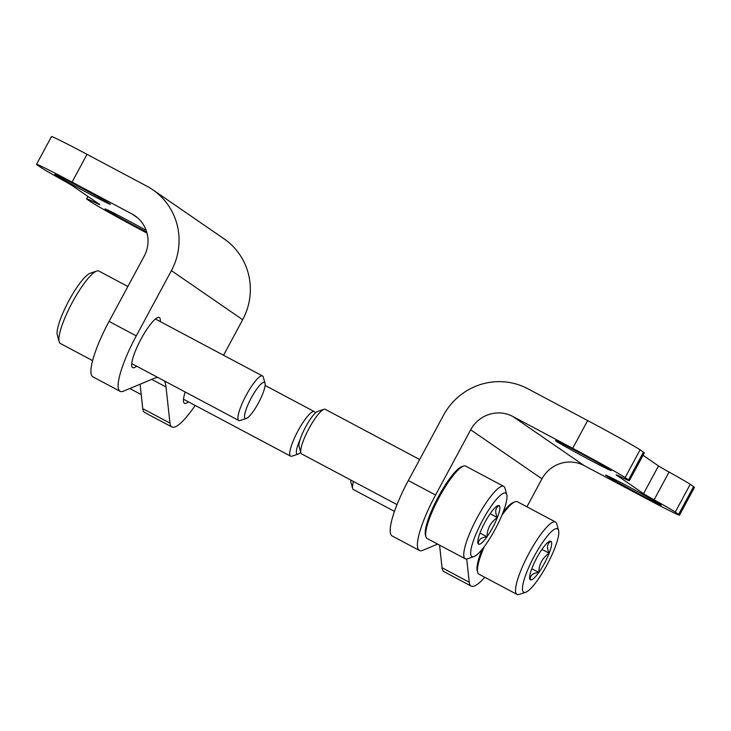 <?xml version="1.0" encoding="UTF-8"?>
<svg xmlns="http://www.w3.org/2000/svg" width="731" height="731" viewBox="0 0 731 731"><rect width="100%" height="100%" fill="white"/><g stroke="black" fill="none" stroke-linecap="round" stroke-linejoin="round"><path stroke-width="1.1" d="M157.814 377.434A126.161 26.873 -62 0 0 153.757 378.521L123.548 391.14A55.19 11.76 -62 0 1 120.103 391.313L92.892 376.849A55.19 11.76 -62 0 1 109.065 321.412L144.19 256.17A31.543 30.803 -55.5 0 0 134.869 215.718A31.543 30.803 -55.5 0 0 131.927 213.936L72.067 182.11A50.466 1.206 -151.7 0 0 36.55 164.32A50.466 1.206 -151.7 0 0 37.445 165.096L40.79 167.39A50.466 1.206 -151.7 0 0 61.943 179.68A25.229 0.603 -151.7 0 1 72.515 185.829L99.37 204.314A25.229 0.603 -151.7 0 1 99.818 204.698A25.229 0.603 -151.7 0 1 95.441 202.743A50.466 1.206 -151.7 0 0 86.669 198.823A50.466 1.206 -151.7 0 0 87.565 199.6L90.909 201.902A50.466 1.206 -151.7 0 0 143.349 231.179L147.022 233.134M136.615 366.167A28.381 6.049 -62 0 1 132.686 367.647A28.381 6.049 -62 0 1 140.672 339.741A28.381 6.049 -62 0 1 159.34 317.519A28.381 6.049 -62 0 1 160.308 321.603M188.406 401.822A28.381 6.049 -62 0 1 184.477 403.302A28.381 6.049 -62 0 1 185.208 391.999M120.103 391.313A55.19 11.76 -62 0 1 136.268 335.876L171.401 270.634A63.076 61.614 -55.5 0 0 152.752 189.74A63.076 61.614 -55.5 0 0 146.876 186.177L87.016 154.342A50.466 1.206 -151.7 0 0 51.499 136.56L36.55 164.32M164.329 380.897A126.161 26.873 -62 0 1 166.01 386.964L169.976 423.103A55.19 11.76 -62 0 0 171.895 426.968A55.19 11.76 -62 0 0 195.195 405.431M223.549 355.239L242.674 319.712A63.076 61.614 -55.5 0 0 224.033 238.818L152.752 189.74M55.446 174.928A31.543 0.749 -151.7 0 0 85.271 191.65A31.543 0.749 -151.7 0 0 110.427 204.342A31.543 0.749 -151.7 0 0 83.005 188.726A31.543 0.749 -151.7 0 0 54.88 174.444A31.543 0.749 -151.7 0 0 55.446 174.928M146.154 230.347A31.543 0.749 -151.7 0 0 104.999 208.947A31.543 0.749 -151.7 0 0 105.566 209.431A31.543 0.749 -151.7 0 0 146.748 232.156M171.895 426.968L144.683 412.503A55.19 11.76 -62 0 1 142.764 408.638L169.976 423.103M140.087 384.232L142.764 408.638M315.198 413.189L315.061 412.704A25.229 5.373 118 0 0 314.312 411.617A25.229 5.373 118 0 0 297.864 431.098A25.229 5.373 118 0 0 290.499 456.098A25.229 5.373 118 0 0 290.618 456.171A25.229 5.373 118 0 0 291.934 456.181L298.129 454.125A20.395 4.34 118 0 0 300.706 452.315M300.149 439.468A20.395 4.34 118 0 0 296.969 454.061A20.395 4.34 118 0 0 298.129 454.125M127.861 286.497L98.877 271.082A41 8.735 118 0 0 96.73 271.055L90.269 273.202A35.956 7.657 118 0 0 68.513 301.373A35.956 7.657 118 0 0 57.32 335.163L59.156 341.715A41 8.735 118 0 0 60.198 343.369A41 8.735 118 0 0 60.381 343.488L92.609 360.621M96.73 271.055A41 8.735 118 0 0 71.912 303.182A41 8.735 118 0 0 59.156 341.715M265.024 383.327L263.27 377.041A25.229 5.373 118 0 0 262.52 375.962A25.229 5.373 118 0 0 246.073 395.444A25.229 5.373 118 0 0 238.717 420.444A25.229 5.373 118 0 0 238.827 420.517A25.229 5.373 118 0 0 240.143 420.526L246.338 418.47A20.395 4.34 118 0 0 258.683 402.498A20.395 4.34 118 0 0 265.024 383.327A20.395 4.34 118 0 0 252.204 396.239A20.395 4.34 118 0 0 245.177 418.406A20.395 4.34 118 0 0 246.338 418.47M526.914 506.802L541.963 478.851A31.543 30.803 124.5 0 1 584.124 465.565L643.984 497.391A50.466 1.206 -151.7 0 0 679.501 515.181A50.466 1.206 -151.7 0 0 678.606 514.405L675.261 512.102A50.466 1.206 -151.7 0 0 654.108 499.812A25.229 0.603 -151.7 0 1 643.536 493.672L616.681 475.187A25.229 0.603 -151.7 0 1 616.233 474.794A25.229 0.603 -151.7 0 1 620.61 476.758A50.466 1.206 -151.7 0 0 629.382 480.678L644.331 452.909A50.466 1.206 -151.7 0 0 643.435 452.133L640.091 449.839A50.466 1.206 -151.7 0 0 587.651 420.553L527.791 388.728A63.076 61.614 124.5 0 0 443.479 415.309L408.346 480.55A55.19 11.76 118 0 0 392.181 535.997L419.393 550.461A55.19 11.76 118 0 0 422.838 550.288L437.65 544.102M629.382 480.678A50.466 1.206 -151.7 0 0 628.486 479.901L625.142 477.599A50.466 1.206 -151.7 0 0 572.702 448.313L512.842 416.487A31.543 30.803 124.5 0 0 470.682 429.782L435.557 495.024A55.19 11.76 118 0 0 419.393 550.461M679.501 515.181L694.45 487.422A50.466 1.206 -151.7 0 0 693.555 486.645L690.21 484.342A50.466 1.206 -151.7 0 0 669.057 472.052A25.229 0.603 -151.7 0 1 658.485 465.912L643.052 455.285M466.707 558.959L469.265 582.251L442.054 567.777A55.19 11.76 118 0 0 443.973 571.651L471.175 586.116A55.19 11.76 118 0 0 484.79 577.28M442.054 567.777L439.569 545.116M660.605 504.573A31.543 0.749 -151.7 0 0 630.78 487.842A31.543 0.749 -151.7 0 0 605.633 475.15A31.543 0.749 -151.7 0 0 633.046 490.766A31.543 0.749 -151.7 0 0 661.171 505.057A31.543 0.749 -151.7 0 0 660.605 504.573M610.486 470.07A31.543 0.749 -151.7 0 0 580.661 453.339A31.543 0.749 -151.7 0 0 555.514 440.647A31.543 0.749 -151.7 0 0 582.927 456.263A31.543 0.749 -151.7 0 0 611.052 470.554A31.543 0.749 -151.7 0 0 610.486 470.07M469.265 582.251A55.19 11.76 118 0 0 471.175 586.116M490.675 512.961A21.848 4.651 -62 0 1 497.948 505.569A21.848 4.651 -62 0 1 499.191 505.642C495.298 507.835 494.686 511.81 497.354 517.566C490.629 522.208 487.175 528.623 487.001 536.792C480.897 537.468 478.056 539.907 478.476 544.111A21.848 4.651 -62 0 1 477.928 543.234A21.848 4.651 -62 0 1 480.313 532.195A21.848 4.651 -62 0 1 490.675 512.961M499.191 505.642A21.848 4.651 -62 0 1 497.354 517.566A21.848 4.651 -62 0 1 487.001 536.792A21.848 4.651 -62 0 1 478.476 544.111M471.797 556.529A35.956 7.657 -62 0 1 484.178 517.438A35.956 7.657 -62 0 1 506.784 494.677A35.956 7.657 -62 0 1 495.6 528.476A35.956 7.657 -62 0 1 473.834 556.647A35.956 7.657 -62 0 1 471.797 556.529M473.834 556.647L467.374 558.786A41 8.735 -62 0 1 465.236 558.767A41 8.735 -62 0 1 465.053 558.658A41 8.735 -62 0 1 477.005 518.023A41 8.735 -62 0 1 503.732 486.362A41 8.735 -62 0 1 504.947 488.125L506.784 494.677M465.236 558.767L427.142 538.509A41 8.735 -62 0 1 426.959 538.4A41 8.735 -62 0 1 425.926 536.746A41 8.735 -62 0 1 438.682 498.204A41 8.735 -62 0 1 463.5 466.086A41 8.735 -62 0 1 465.638 466.104L503.732 486.362M425.926 536.746L425.46 535.11A39.739 8.461 -62 0 1 437.832 497.756A39.739 8.461 -62 0 1 461.882 466.625L463.5 466.086M397.015 504.628L301.592 453.887A25.229 5.373 -62 0 1 301.474 453.823A25.229 5.373 -62 0 1 300.843 452.8A25.229 5.373 -62 0 1 308.692 429.088A25.229 5.373 -62 0 1 323.961 409.314A25.229 5.373 -62 0 1 325.286 409.333L419.676 459.525M300.843 452.8L299.08 446.522A20.395 4.34 -62 0 1 305.43 427.352A20.395 4.34 -62 0 1 317.775 411.37L323.961 409.314M479.984 533.063L487.001 536.792M490.135 513.729L497.354 517.566M542.466 548.615A21.848 4.651 -62 0 1 549.739 541.232A21.848 4.651 -62 0 1 550.982 541.296C547.09 543.489 546.477 547.464 549.145 553.221C542.42 557.863 538.966 564.277 538.793 572.455C532.689 573.122 529.847 575.562 530.267 579.765A21.848 4.651 -62 0 1 529.719 578.888A21.848 4.651 -62 0 1 532.104 567.85A21.848 4.651 -62 0 1 542.466 548.615M550.982 541.296A21.848 4.651 -62 0 1 549.145 553.221A21.848 4.651 -62 0 1 538.793 572.455A21.848 4.651 -62 0 1 530.267 579.765M523.588 592.183A35.956 7.657 -62 0 1 535.969 553.102A35.956 7.657 -62 0 1 558.575 530.34A35.956 7.657 -62 0 1 547.391 564.131A35.956 7.657 -62 0 1 525.626 592.302A35.956 7.657 -62 0 1 523.588 592.183M525.626 592.302L519.165 594.44A41 8.735 -62 0 1 517.018 594.422A41 8.735 -62 0 1 516.835 594.312A41 8.735 -62 0 1 528.796 553.678A41 8.735 -62 0 1 555.523 522.016A41 8.735 -62 0 1 556.739 523.78L558.575 530.34M517.018 594.422L478.933 574.164A41 8.735 -62 0 1 478.75 574.054A41 8.735 -62 0 1 477.708 572.4A41 8.735 -62 0 1 484.351 546.496M501.886 515.245A41 8.735 -62 0 1 515.282 501.74A41 8.735 -62 0 1 517.429 501.758L555.523 522.016M477.708 572.4L477.252 570.765A39.739 8.461 -62 0 1 482.149 549.301M503.166 512.038A39.739 8.461 -62 0 1 513.674 502.279L515.282 501.74M394.475 511.398L353.384 489.542A25.229 5.373 -62 0 1 353.265 489.478A25.229 5.373 -62 0 1 352.634 488.454A25.229 5.373 -62 0 1 353.429 481.455M352.634 488.454L350.871 482.177A20.395 4.34 -62 0 1 350.789 480.048M531.775 568.718L538.793 572.455M541.927 549.383L549.145 553.221M171.401 270.634L242.674 319.712M131.927 213.936L137.583 217.829M72.067 182.11L87.016 154.342M109.065 321.412L136.268 335.876M151.728 379.371L166.01 386.964M95.441 202.743L95.88 201.911M625.142 477.599L640.091 449.839M628.486 479.901L643.435 452.133M675.261 512.102L690.21 484.342M678.606 514.405L693.555 486.645M584.124 465.565L512.842 416.487M541.963 478.851L470.682 429.782M572.702 448.313L587.651 420.553M435.557 495.024L408.346 480.55M643.536 493.672L658.485 465.912M654.108 499.812L669.057 472.052M86.669 198.823L87.948 196.447M129.807 388.526L141.229 394.594M183.508 399.217L290.618 456.171M265.106 385.447L314.312 411.617M131.726 363.563L238.827 420.517M155.411 319.008L262.52 375.962"/></g></svg>
